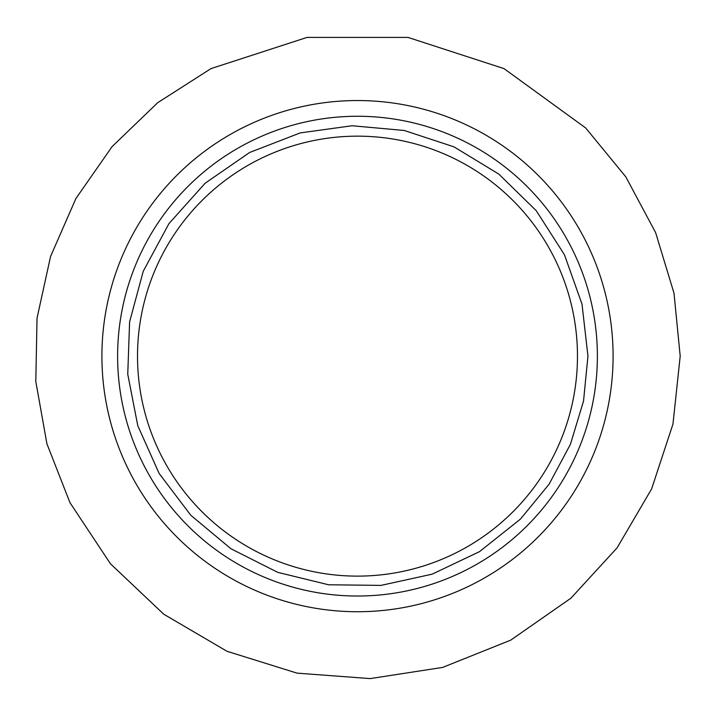 <?xml version="1.0" encoding="UTF-8"?>
<svg xmlns="http://www.w3.org/2000/svg" width="716" height="716" viewBox="0 0 716 716"><rect width="100%" height="100%" fill="white"/><g stroke="black" fill="none" stroke-linecap="round" stroke-linejoin="round"><path stroke-width="1.07" d="M357.499 611.732A255.594 255.594 0 0 0 613.093 356.138A255.594 255.594 0 0 0 357.499 100.544A255.594 255.594 0 0 0 101.905 356.138A255.594 255.594 0 0 0 357.499 611.732M357.499 116.261A239.887 239.887 0 0 0 117.612 356.138A239.887 239.887 0 0 0 357.499 596.025A239.887 239.887 0 0 0 597.377 356.138A239.887 239.887 0 0 0 357.499 116.261M357.499 136.156A219.982 219.982 0 0 0 137.517 356.138A219.982 219.982 0 0 0 357.499 576.12A219.982 219.982 0 0 0 577.472 356.138A219.982 219.982 0 0 0 357.499 136.156M680.2 356.138L673.998 293.184L655.632 232.646L625.811 176.852L585.679 127.958L503.992 68.611L407.977 37.402L307.021 37.411L210.987 68.611L157.744 102.674L112.108 146.592L75.914 198.511L50.576 256.418L37.035 318.155L35.8 381.431L46.907 443.795L69.962 502.641L110.47 563.787L163.74 614.203L227.008 651.283L297.024 673.13L370.163 678.598L442.649 667.41L510.732 640.14L570.903 598.2L617.076 547.865L651.614 488.938L672.968 424.06L680.2 356.138M587.952 356.138L582.001 304.103L564.45 254.753L536.212 210.647L498.748 174.042L453.98 146.852L404.227 130.473L352.066 125.748L300.183 132.925L249.66 152.472L205.089 183.269L168.949 223.625L143.227 271.301L129.605 321.878L127.752 374.217L137.767 425.626L159.131 473.455L190.751 515.216L230.973 548.76L277.727 572.352L328.608 584.775L380.984 585.393L432.142 574.169L479.443 551.687L520.451 519.1L549.109 484.177L570.41 444.332L583.522 401.103L587.952 356.138"/></g></svg>
